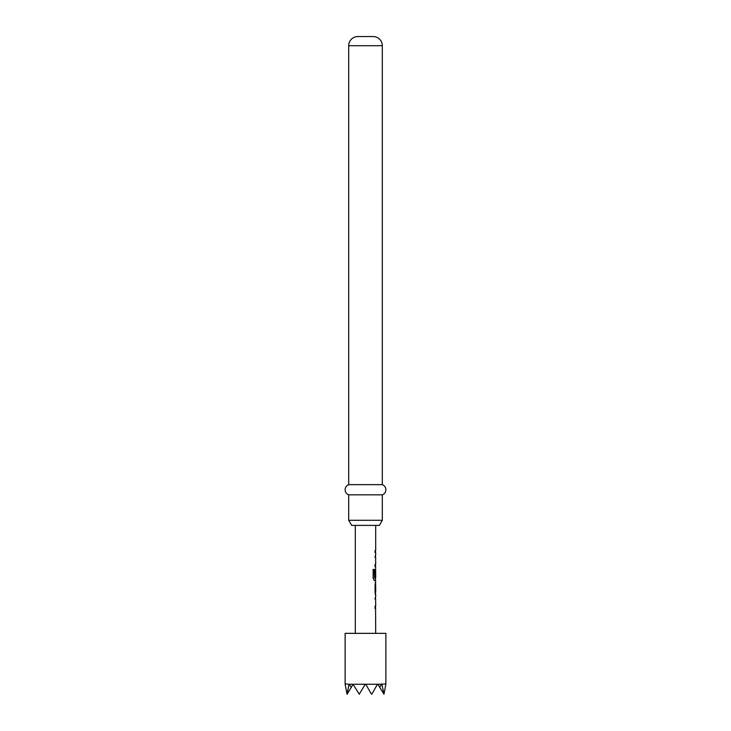 <?xml version="1.0" encoding="UTF-8"?>
<svg xmlns="http://www.w3.org/2000/svg" width="731" height="731" viewBox="0 0 731 731"><rect width="100%" height="100%" fill="white"/><g stroke="black" fill="none" stroke-linecap="round" stroke-linejoin="round"><path stroke-width="1.1" d="M375.478 596.761L375.478 598.899L374.884 598.899M375.478 606.1L375.478 608.238L374.884 608.238M375.478 582.991L375.688 592.201L375.085 592.201M375.405 585.001L375.478 594.212M375.405 570.865L375.597 577.088L375.076 577.088L375.57 568.965L375.387 577.088L374.884 577.088M375.478 578.066L375.478 580.441M375.478 555.057L375.478 557.196L374.884 557.196M375.478 564.396L375.478 566.534L374.884 566.534M375.478 550.498L375.478 552.636M383.967 694.212L379.718 687.314L381.792 683.869L383.967 694.212L385.867 684.262L385.867 633.348L345.133 633.348L345.133 684.262L347.033 694.212L349.034 684.262L345.133 683.869M349.034 684.262L351.282 687.314L353.046 684.262L349.381 684.262M353.046 684.262L359.25 694.212L365.272 684.262L353.512 684.262M381.619 684.262L365.728 684.262L371.302 693.911M385.867 683.869L381.966 684.262M355.312 525.388L355.312 633.348M375.579 608.238L375.688 633.348M375.688 608.238L375.076 608.238L375.076 606.1L375.615 606.1M375.615 598.899L375.688 606.1M375.688 598.899L375.076 598.899L375.478 596.898M375.085 594.34L375.688 594.34L375.688 596.761M375.688 594.34L375.076 592.348L375.076 584.855L375.688 582.863L375.085 582.863M375.478 580.304L375.688 582.863M375.688 580.441L374.327 580.441L373.157 578.44L373.157 569.458L374.4 569.458L374.473 578.066L375.688 578.066L375.688 570.865M375.579 566.534L375.688 568.965M375.688 566.534L375.076 566.534L375.076 564.396L375.615 564.396M375.615 557.196L375.688 564.396M375.688 557.196L375.076 557.196L375.478 555.194M375.076 550.498L375.688 550.498L375.085 550.498L375.076 552.636L375.688 552.636L375.688 555.057M375.688 525.388L375.688 550.498M375.085 585.001L375.688 585.001L375.688 592.201M379.362 525.388L351.638 525.388L348.696 520.298L382.304 520.298L379.362 525.388M382.304 45.715L348.696 45.715A9.165 9.165 0 0 1 357.861 36.55L373.139 36.55A9.165 9.165 0 0 1 382.304 45.715L382.304 484.653A5.419 5.419 0 0 1 382.304 494.841L348.696 494.841L348.696 520.298M382.304 494.841L382.304 520.298M382.304 484.653L348.696 484.653A5.419 5.419 0 0 0 348.696 494.841M348.696 45.715L348.696 484.653M377.488 684.262L371.75 694.212M379.718 687.314L377.954 684.262M347.033 694.212L351.282 687.314M373.002 569.458L374.226 569.458L374.473 578.066M375.487 580.441L374.153 580.441"/></g></svg>

